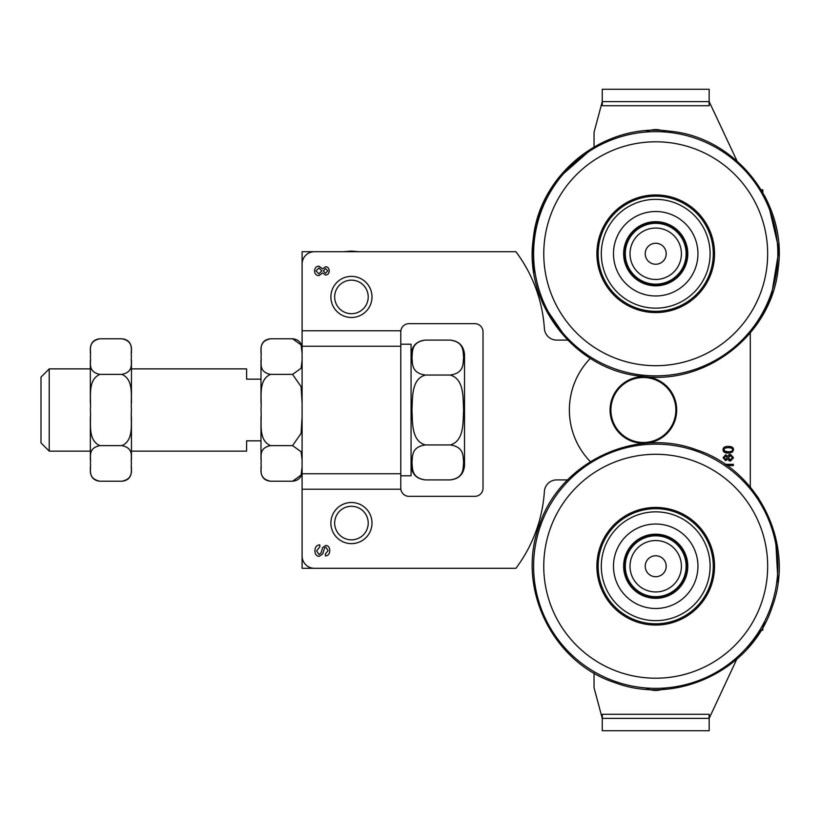 <?xml version="1.0" encoding="UTF-8"?>
<svg xmlns="http://www.w3.org/2000/svg" width="820" height="820" viewBox="0 0 820 820"><rect width="100%" height="100%" fill="white"/><g stroke="black" fill="none" stroke-linecap="round" stroke-linejoin="round"><path stroke-width="1.23" d="M590.349 358.371A74.015 74.015 0 0 0 590.349 461.629A74.015 74.015 0 0 1 590.349 358.371M729.964 446.49L729.964 447.781M729.964 451.707L729.964 452.988M729.964 454.352L729.964 455.674M729.964 459.753L729.964 461.065M729.964 464.315L729.964 465.053L729.492 464.315M726.212 464.315A7.431 7.431 0 0 1 725.618 464.612M709.167 715.071L709.167 730.722L709.167 718.381L709.167 730.722L602.259 730.722L602.259 722.492M728.877 460.696A6.96 6.96 0 0 0 729.287 459.497M729.236 455.981A6.96 6.96 0 0 0 728.785 454.813M727.586 453.081A6.96 6.96 0 0 0 723.26 450.938M602.259 104.929L602.259 89.277L602.259 97.508L602.259 89.277L709.167 89.277L709.167 104.929M709.167 714.271L602.259 714.271L602.423 718.381L709.013 718.381L709.167 714.271L602.259 714.271L602.423 718.381M723.117 450.446A7.431 7.431 0 0 1 724.347 450.651M726.715 451.707A7.431 7.431 0 0 1 728.242 453.091M729.205 454.577A7.431 7.431 0 0 1 729.492 455.243L729.492 454.464M729.492 453.05L729.492 451.758M729.492 447.73L729.492 446.439M557.897 178.596L594.039 146.923L594.039 132.307L602.259 101.618M709.167 101.618L737.036 160.997M594.039 673.087L594.039 687.693L602.259 718.381L602.259 715.071M736.739 659.259L709.167 718.381M762.825 630.211L762.825 627.433L762.825 630.211L761.196 630.211L747.553 648.599M645.719 687.949A21.381 21.381 0 0 0 665.707 687.949M762.825 192.567L762.825 189.789L761.196 189.789M758.674 498.304L750.29 487.039L750.29 332.951M645.719 132.051A21.381 21.381 0 0 1 665.707 132.051M725.177 464.315L733.377 464.315L733.377 465.575L726.991 465.575M727.309 457.703L725.731 456.043L724.091 457.714L725.659 459.374L727.309 457.703M732.516 457.703L730.456 455.623L728.344 457.744L730.405 459.794L732.516 457.703M730.394 461.096L727.791 459.128L725.7 460.676L723.055 457.734L725.731 454.751L727.791 456.268L730.435 454.321L733.541 457.714L730.394 461.096M732.516 449.739C732.793 448.489 731.399 447.802 728.303 447.699C725.208 447.802 723.804 448.489 724.101 449.76L724.829 451.143L728.303 451.789C731.399 451.687 732.803 451 732.516 449.739M732.485 452.076L728.303 453.091C724.798 453.091 723.045 451.974 723.055 449.739C722.984 447.546 724.736 446.428 728.303 446.398C731.788 446.398 733.541 447.505 733.541 449.739L732.485 452.076M676.684 410A33.302 33.302 0 0 0 643.382 376.698A33.302 33.302 0 0 0 610.07 410A33.302 33.302 0 0 0 643.382 443.302A33.302 33.302 0 0 0 676.684 410M602.259 718.381L602.259 730.722M602.423 101.618L602.259 105.729L709.167 105.729L709.013 101.618L602.423 101.618M323.295 270.918L325.509 273.224L327.795 270.907L325.601 268.57L323.295 270.918M316.007 270.918L318.888 273.818L321.84 270.856L318.959 267.986L316.007 270.918M318.97 266.162L322.608 268.919L325.54 266.746C327.826 266.879 329.056 268.253 329.25 270.866C329.045 273.521 327.795 274.915 325.499 275.048L322.608 272.927L318.918 275.643C316.233 275.479 314.777 273.901 314.562 270.907C314.767 267.904 316.243 266.326 318.97 266.162M314.88 551.04C314.993 547.135 316.622 545.085 319.759 544.9L319.902 546.704L316.582 550.958L319.031 554.535L321.061 552.844L322.67 547.483L325.796 545.433C328.277 545.607 329.609 547.299 329.773 550.517C329.65 553.91 328.215 555.714 325.468 555.939L325.325 554.115L328.092 550.589L325.93 547.268L324.648 547.832L322.701 553.92L319.195 556.36C316.561 556.175 315.116 554.402 314.88 551.04M567.624 479.905L556.688 479.905A12.331 12.331 0 0 0 544.388 491.426A143.91 143.91 0 0 1 515.913 568.301L314.439 568.301A12.331 12.331 0 0 1 302.098 555.97L302.098 264.03A12.331 12.331 0 0 1 314.439 251.699L515.913 251.699A143.91 143.91 0 0 1 544.388 328.574A12.331 12.331 0 0 0 556.688 340.095L567.624 340.095L543.383 304.712L541.815 301.124M400.785 331.874A8.22 8.22 0 0 1 409.006 323.654L474.79 323.654A8.22 8.22 0 0 1 483.021 331.874L483.021 488.125A8.22 8.22 0 0 1 474.79 496.346L409.006 496.346A8.22 8.22 0 0 1 400.785 488.125M400.785 568.301L302.098 568.301L302.098 489.222L400.785 489.222L400.785 330.778L302.098 330.778L302.098 251.699L400.785 251.699M611.033 407.027A32.482 32.482 0 0 1 662.13 383.473A32.482 32.482 0 0 1 656.974 439.499A32.482 32.482 0 0 1 611.033 407.027M646.806 560.726A10.486 10.486 0 0 0 655.385 576.726A10.486 10.486 0 0 0 664.958 561.3A10.486 10.486 0 0 0 646.806 560.726M633.87 552.701A25.697 25.697 0 0 1 678.365 554.105A25.697 25.697 0 0 1 654.903 591.938A25.697 25.697 0 0 1 633.87 552.701M629.852 550.21A30.432 30.432 0 0 1 682.527 551.87A30.432 30.432 0 0 1 654.749 596.663A30.432 30.432 0 0 1 629.852 550.21M645.227 253.749A10.486 10.486 0 0 0 660.961 262.83A10.486 10.486 0 0 0 660.961 244.667A10.486 10.486 0 0 0 645.227 253.749M630.016 253.749A25.697 25.697 0 0 1 668.566 231.496A25.697 25.697 0 0 1 668.566 276.012A25.697 25.697 0 0 1 630.016 253.749M625.291 253.749A30.432 30.432 0 0 1 670.924 227.396A30.432 30.432 0 0 1 670.924 280.102A30.432 30.432 0 0 1 625.291 253.749M260.986 403.02L260.986 360.072L260.986 379.158L246.594 379.158L246.594 368.877L131.456 368.877L131.456 360.072L131.456 403.02M131.456 416.98L131.456 459.928L131.456 451.123L246.594 451.123L246.594 440.842L260.986 440.842L260.986 459.928L260.986 416.98M90.343 416.98L90.343 459.928L90.343 451.123L49.221 451.123L49.221 368.877L90.343 368.877L90.343 360.072L90.343 403.02M450.129 340.095C458.862 340.956 463.659 345.753 464.52 354.486L464.52 465.514C463.659 474.247 458.862 479.044 450.129 479.905C464.407 477.978 462.91 468.384 463.607 462.429C462.91 456.473 464.407 446.869 450.129 444.952C464.407 441.119 462.91 421.91 463.607 410C462.91 398.089 464.407 378.881 450.129 375.047C464.407 373.131 462.91 363.526 463.607 357.571C462.91 351.616 464.407 342.022 450.129 340.095L425.457 340.095C411.168 342.022 412.675 351.616 411.968 357.571C412.675 363.526 411.168 373.131 425.457 375.047C411.168 378.881 412.675 398.089 411.968 410C412.675 421.91 411.168 441.119 425.457 444.952C411.168 446.869 412.675 456.473 411.968 462.429C412.675 468.384 411.168 477.978 425.457 479.905C416.714 479.044 411.917 474.247 411.066 465.514M450.129 479.905L425.457 479.905M450.129 375.047L425.457 375.047M450.129 444.952L425.457 444.952M49.221 368.877L41 377.108L41 442.892L49.221 451.123M400.785 344.215L411.066 344.215L411.066 475.784L400.785 475.784M598.538 247.076A57.564 57.564 0 0 1 690.081 207.573A57.564 57.564 0 0 1 678.519 306.608A57.564 57.564 0 0 1 598.538 247.076M597.298 246.933A58.814 58.814 0 0 1 690.829 206.568A58.814 58.814 0 0 1 679.021 307.756A58.814 58.814 0 0 1 597.298 246.933M710.058 585.224A57.564 57.564 0 0 1 612.109 603.827A57.564 57.564 0 0 1 644.971 509.691A57.564 57.564 0 0 1 710.058 585.224M711.237 585.634A58.814 58.814 0 0 1 611.156 604.647A58.814 58.814 0 0 1 644.735 508.461A58.814 58.814 0 0 1 711.237 585.634M121.913 338.783L99.886 338.783C87.012 341.55 91.409 350.806 90.343 356.587C91.409 362.368 87.012 371.624 99.886 374.391C87.012 379.926 91.409 398.438 90.343 410C91.409 421.562 87.012 440.073 99.886 445.608C87.012 448.376 91.409 457.632 90.343 463.413L90.343 463.423C91.409 469.194 87.012 478.449 99.886 481.217L121.913 481.217C134.787 478.449 130.39 469.194 131.456 463.413C130.39 457.632 134.787 448.376 121.913 445.608C134.787 440.073 130.39 421.562 131.456 410C130.39 398.438 134.787 379.926 121.913 374.391C134.787 371.624 130.39 362.368 131.456 356.587L131.456 356.577C130.39 350.806 134.787 341.55 121.913 338.783C127.715 339.347 130.892 342.524 131.456 348.326L131.456 353.102L131.456 348.326M131.456 466.898L131.456 471.674L131.456 466.898M90.343 353.102L90.343 348.326L90.343 353.102M90.343 466.898L90.343 471.674L90.343 466.898M99.886 445.608L121.913 445.608M99.886 374.391L121.913 374.391M302.098 353.102L301.094 344.902L292.555 338.783C298.357 339.347 301.534 342.524 302.098 348.326M302.098 403.02L301.094 386.62L292.555 374.391L301.094 368.272L302.098 360.072M302.098 459.928L301.094 451.728L292.555 445.608L301.094 433.38L302.098 416.98M292.555 338.783L270.528 338.783C257.654 341.55 262.051 350.806 260.986 356.587L260.986 356.577C262.051 362.368 257.654 371.624 270.528 374.391C257.654 379.926 262.051 398.438 260.986 410C262.051 421.562 257.654 440.073 270.528 445.608C257.654 448.376 262.051 457.632 260.986 463.413C262.051 469.194 257.654 478.449 270.528 481.217L292.555 481.217L301.094 475.098L302.098 466.898M260.986 353.102L260.986 348.326L260.986 353.102M260.986 466.898L260.986 471.674L260.986 466.898M270.528 445.608L292.555 445.608M270.528 374.391L292.555 374.391M625.322 571.458A30.842 30.842 0 0 1 666.404 537.326A30.842 30.842 0 0 1 675.424 589.97A30.842 30.842 0 0 1 625.322 571.458A30.842 30.842 0 0 1 666.404 537.326A30.842 30.842 0 0 1 675.424 589.97A30.842 30.842 0 0 1 625.322 571.458M614.088 573.375A42.23 42.23 0 0 1 670.35 526.635A42.23 42.23 0 0 1 682.701 598.733A42.23 42.23 0 0 1 614.088 573.375M602.095 575.435A54.397 54.397 0 0 1 674.573 515.226A54.397 54.397 0 0 1 690.471 608.091A54.397 54.397 0 0 1 602.095 575.435M686.555 253.749A30.842 30.842 0 0 0 640.297 227.048A30.842 30.842 0 0 0 640.297 280.46A30.842 30.842 0 0 0 686.555 253.749M655.713 222.917A30.842 30.842 0 0 1 682.424 269.175A30.842 30.842 0 0 1 629.012 269.175A30.842 30.842 0 0 1 655.713 222.917A30.842 30.842 0 0 1 682.424 269.175A30.842 30.842 0 0 1 629.012 269.175A30.842 30.842 0 0 1 655.713 222.917M655.713 211.519A42.23 42.23 0 0 1 692.285 274.864A42.23 42.23 0 0 1 619.141 274.864A42.23 42.23 0 0 1 655.713 211.519M655.713 199.352A54.397 54.397 0 0 1 702.822 280.952A54.397 54.397 0 0 1 608.604 280.952A54.397 54.397 0 0 1 655.713 199.352M363.711 506.575A20.561 20.561 0 0 0 331.024 520.7A20.561 20.561 0 0 0 359.59 541.948A20.561 20.561 0 0 0 363.711 506.575M361.456 509.609A16.779 16.779 0 0 1 358.094 538.473A16.779 16.779 0 0 1 334.775 521.13A16.779 16.779 0 0 1 361.456 509.609M351.442 276.371A20.561 20.561 0 0 0 333.637 307.203A20.561 20.561 0 0 0 369.246 307.203A20.561 20.561 0 0 0 351.442 276.371M351.442 280.153A16.779 16.779 0 0 1 365.966 305.317A16.779 16.779 0 0 1 336.917 305.317A16.779 16.779 0 0 1 351.442 280.153M302.098 473.765L400.785 473.765M302.098 346.235L400.785 346.235M544.521 240.772A111.95 111.95 0 0 1 722.553 163.938A111.95 111.95 0 0 1 700.075 356.536A111.95 111.95 0 0 1 544.521 240.772M534.435 239.594A122.108 122.108 0 0 1 669.868 132.471A122.108 122.108 0 0 1 777.001 267.904A122.108 122.108 0 0 1 641.558 375.037A122.108 122.108 0 0 1 534.435 239.594M761.411 603.151A111.95 111.95 0 0 1 570.904 639.333A111.95 111.95 0 0 1 634.823 456.258A111.95 111.95 0 0 1 761.411 603.151M770.995 606.503A122.108 122.108 0 0 1 615.461 681.533A122.108 122.108 0 0 1 540.431 525.999A122.108 122.108 0 0 1 695.965 450.969A122.108 122.108 0 0 1 770.995 606.503M624.102 571.663A32.072 32.072 0 0 0 676.213 590.923A32.072 32.072 0 0 0 666.834 536.167A32.072 32.072 0 0 0 624.102 571.663M655.713 221.677A32.072 32.072 0 0 0 627.935 269.79A32.072 32.072 0 0 0 683.49 269.79A32.072 32.072 0 0 0 655.713 221.677M425.457 340.095C416.714 340.956 411.917 345.753 411.066 354.486M670.012 131.231C604.75 121.893 539.14 173.789 533.195 239.45C523.857 304.722 575.753 370.322 641.414 376.277C706.686 385.605 772.286 333.709 778.231 268.048C787.559 202.776 735.683 137.186 670.012 131.231M775.525 536.915L778.006 582.395M765.449 622.595L762.825 627.433M533.892 273.152L532.99 241.336L540.247 210.361L555.929 181.23M764.619 195.826L768.053 202.786L779 249.659L771.179 297.147L756.399 325.017M615.051 682.711C676.715 706.04 752.053 669.694 772.173 606.913C795.513 545.249 759.166 469.901 696.375 449.79C634.711 426.451 559.373 462.798 539.252 525.589C515.923 587.264 552.26 662.58 615.051 682.711M121.913 481.217C127.715 480.653 130.892 477.476 131.456 471.674M99.886 338.783C94.085 339.347 90.907 342.524 90.343 348.326M99.886 481.217C94.085 480.653 90.907 477.476 90.343 471.674M292.555 481.217C298.357 480.653 301.534 477.476 302.098 471.674M270.528 338.783C264.727 339.347 261.549 342.524 260.986 348.326M270.528 481.217C264.727 480.653 261.549 477.476 260.986 471.674M343.949 568.301L358.934 568.301M358.934 251.699L351.442 251.084L343.949 251.699"/></g></svg>
